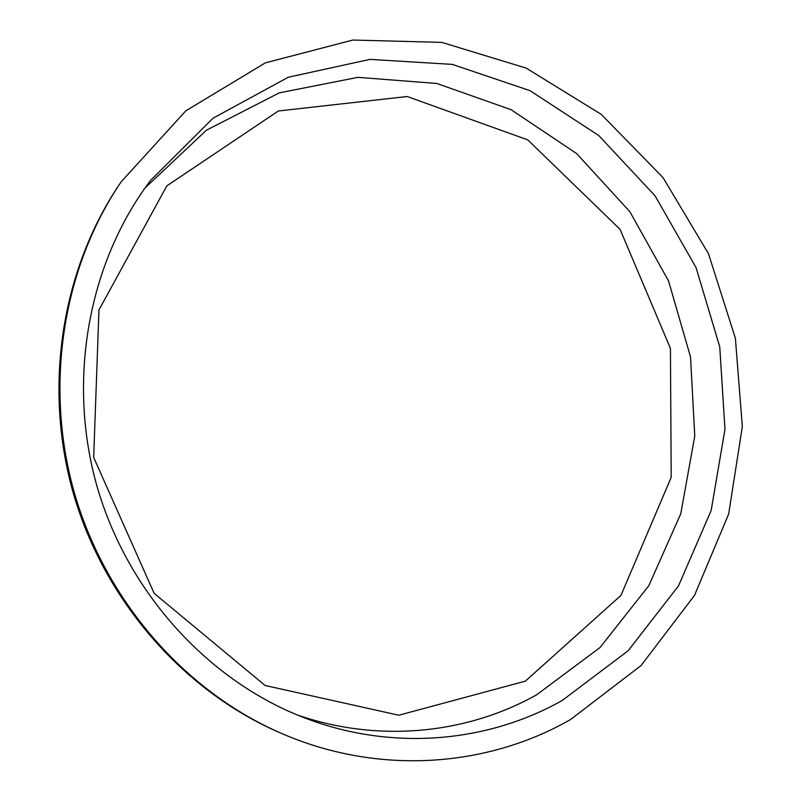 <?xml version="1.0" encoding="UTF-8"?>
<svg xmlns="http://www.w3.org/2000/svg" width="801" height="801" viewBox="0 0 801 801"><rect width="100%" height="100%" fill="white"/><g stroke="black" fill="none" stroke-linecap="round" stroke-linejoin="round"><path stroke-width="1.2" d="M525.356 681.15L620.955 595.403L671.198 477.326L670.427 348.345L620.104 229.406L527.789 139.895L407.178 96.52L278.368 110.989L166.858 185.842L98.964 309.947L93.677 457.421L154.142 593.341L265.111 685.486L398.818 715.223L525.356 681.15M296.941 714.842C378.623 743.218 466.773 733.896 536.52 694.898L599.979 647.578L648.79 585.751L680.77 513.751L694.767 436.034L690.522 356.986L668.515 280.871L629.916 211.764L576.59 153.522L511.118 109.707L436.835 83.474L357.917 77.347L279.249 92.866L206.348 130.263L144.931 188.095M562.342 700.394L628.154 650.742L678.487 585.911L711.148 510.527L724.975 429.286L719.749 346.813L696.029 267.564L655.058 195.814L598.838 135.599L530.072 90.683L452.305 64.39L369.952 59.374L288.25 77.246L213.046 118.208L150.428 180.585C88.49 262.598 66.573 380.285 97.261 487.168C128.24 593.962 209.492 681.871 305.602 718.267C392.75 751.488 487.909 742.487 562.342 700.394M570.592 719.488L641.06 665.561L694.527 595.363L728.67 513.992L742.337 426.613L735.388 338.252L708.495 253.727L663.068 177.662L601.311 114.423L526.227 68.125L441.762 42.373L352.83 40.05L265.321 62.868L185.792 110.858L121.091 181.907C62.748 267.975 43.765 386.132 74.603 493.696C105.822 601.161 184.841 691.033 280.07 732.785C377.571 775.768 486.848 767.548 570.592 719.488M121.091 181.907L119.81 183.799C61.747 269.466 42.853 387.003 73.532 494.017C104.581 600.91 183.199 690.312 277.977 731.874L280.07 732.785"/></g></svg>
